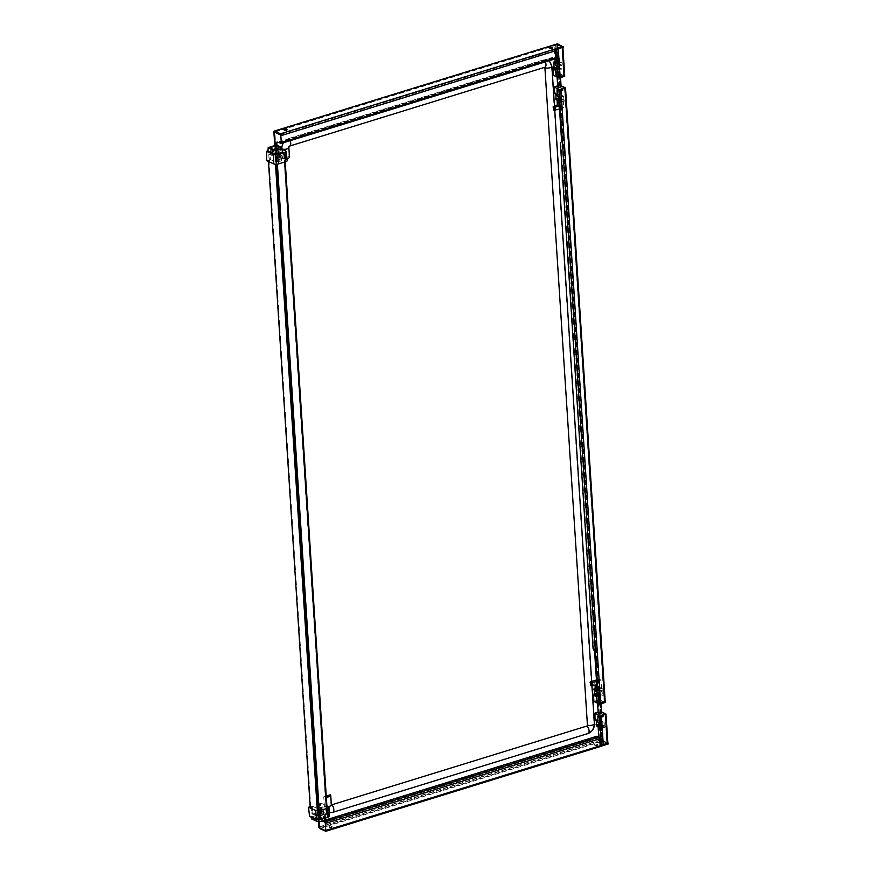 <?xml version="1.0" encoding="UTF-8"?>
<svg xmlns="http://www.w3.org/2000/svg" width="875" height="875" viewBox="0 0 875 875"><rect width="100%" height="100%" fill="white"/><g stroke="black" fill="none" stroke-linecap="round" stroke-linejoin="round"><path stroke-width="0.66" stroke-dasharray="4.38 3.28" d="M549.883 48.092A1.531 0.547 -3.7 0 0 549.62 48.431A1.531 0.547 -3.7 0 0 549.905 48.716A1.531 0.547 -3.7 0 0 551.633 48.825A1.531 0.547 -3.7 0 0 552.683 48.234A1.531 0.547 -3.7 0 0 552.409 47.95A1.531 0.547 -3.7 0 0 552.377 47.939M594.956 745.533A1.531 0.547 -3.7 0 0 596.695 745.642A1.531 0.547 -3.7 0 0 597.745 745.052A1.531 0.547 -3.7 0 0 597.472 744.767A1.531 0.547 -3.7 0 0 595.733 744.658A1.531 0.547 -3.7 0 0 594.683 745.248A1.531 0.547 -3.7 0 0 594.956 745.533M597.428 744.122A1.531 0.547 176.3 0 1 597.702 744.417A1.531 0.547 176.3 0 1 596.652 745.008A1.531 0.547 176.3 0 1 594.923 744.898A1.531 0.547 176.3 0 1 594.639 744.614A1.531 0.547 176.3 0 1 595.689 744.023A1.531 0.547 176.3 0 1 597.428 744.122M284.32 130.069A1.531 0.547 -3.7 0 0 284.058 130.408A1.531 0.547 -3.7 0 0 284.331 130.692A1.531 0.547 -3.7 0 0 286.07 130.802A1.531 0.547 -3.7 0 0 287.12 130.211A1.531 0.547 -3.7 0 0 286.847 129.927A1.531 0.547 -3.7 0 0 286.814 129.916M329.394 827.509A1.531 0.547 -3.7 0 0 331.133 827.619A1.531 0.547 -3.7 0 0 332.183 827.028A1.531 0.547 -3.7 0 0 331.909 826.744A1.531 0.547 -3.7 0 0 330.17 826.634A1.531 0.547 -3.7 0 0 329.12 827.225A1.531 0.547 -3.7 0 0 329.394 827.509M331.866 826.098A1.531 0.547 176.3 0 1 332.139 826.394A1.531 0.547 176.3 0 1 331.089 826.984A1.531 0.547 176.3 0 1 329.35 826.875A1.531 0.547 176.3 0 1 329.077 826.591A1.531 0.547 176.3 0 1 330.127 826A1.531 0.547 176.3 0 1 331.866 826.098M558.808 58.603A1.706 0.613 -3.7 0 0 559.278 58.144A1.706 0.613 -3.7 0 0 558.961 57.816A1.706 0.613 -3.7 0 0 556.883 57.728L558.808 58.603L559.081 62.737A1.706 0.613 -3.7 0 0 559.541 62.278A1.706 0.613 -3.7 0 0 559.234 61.961A1.706 0.613 -3.7 0 0 557.156 61.863L556.883 57.728M556.325 57.903L556.598 62.038A1.706 0.613 -3.7 0 0 556.139 62.497A1.706 0.613 -3.7 0 0 556.445 62.814A1.706 0.613 -3.7 0 0 558.523 62.913L558.25 58.767L556.325 57.903A1.706 0.613 -3.7 0 0 555.866 58.362A1.706 0.613 -3.7 0 0 556.172 58.68A1.706 0.613 -3.7 0 0 558.25 58.767M561.127 86.745A1.706 0.613 -3.7 0 0 560.809 86.428A1.706 0.613 -3.7 0 0 558.436 86.406A1.706 0.613 -3.7 0 0 557.714 86.964M560.055 74.681A1.706 0.613 176.3 0 1 560.361 75.009A1.706 0.613 176.3 0 1 559.191 75.666A1.706 0.613 176.3 0 1 557.266 75.545A1.706 0.613 176.3 0 1 556.959 75.228A1.706 0.613 176.3 0 1 557.681 74.67A1.706 0.613 176.3 0 1 560.055 74.681M558.742 66.402L556.828 65.538L556.598 62.038A1.706 0.613 176.3 0 1 556.861 61.939A1.706 0.613 176.3 0 1 557.156 61.863L557.386 65.362L559.3 66.237A1.706 0.613 176.3 0 1 559.048 66.325A1.706 0.613 176.3 0 1 558.742 66.402L558.523 62.913A1.706 0.613 176.3 0 0 558.819 62.836A1.706 0.613 176.3 0 0 559.081 62.737L559.3 66.237M556.828 65.538A1.706 0.613 176.3 0 1 557.08 65.439A1.706 0.613 176.3 0 1 557.386 65.362M557.036 99.859L558.994 100.745L561.225 100.056A1.706 0.613 176.3 0 1 558.852 100.045A1.706 0.613 176.3 0 1 558.534 99.695A1.706 0.613 176.3 0 1 559.267 99.138A1.706 0.613 176.3 0 1 561.641 99.148A1.706 0.613 176.3 0 1 561.947 99.466A1.706 0.613 176.3 0 1 561.225 100.056L563.172 99.455L563.708 107.723L561.75 106.838L561.214 98.569L557.058 100.177M561.641 99.181A1.706 0.613 176.3 0 1 561.947 99.498A1.706 0.613 176.3 0 1 560.777 100.133A1.706 0.613 176.3 0 1 558.852 100.013A1.706 0.613 176.3 0 1 558.545 99.728A1.706 0.613 176.3 0 1 559.267 99.17A1.706 0.613 176.3 0 1 561.641 99.181M558.48 99.028L561.334 98.842L563.883 100.002L560.514 100.592L561.575 101.763L565.348 100.647L564.55 88.298L565.589 100.527L559.475 97.978L556.117 99.017L556.052 97.934M561.936 100.603L561.564 101.883L557.462 100.319M564.834 87.938L562.209 89.02M561.378 76.114L560.077 76.223L560.514 77.186M556.172 68.994L555.986 74.889M556.106 75.13L555.691 70.35M556.281 75.447L556.97 75.239L556.642 70.142L555.647 69.694M555.8 70.405L556.642 70.142M561.433 76.902L564.047 76.081L557.889 73.511L557.091 61.173L563.183 63.328L559.628 64.87L559.694 65.953L561.641 65.352L561.892 69.169L557.528 69.311M553.306 68.633L553.7 74.812L557.889 73.522L557.091 61.173L557.944 60.955L555.122 61.655M554.422 105.853L554.63 109.036L561.75 106.838M554.63 109.036A4.102 1.466 176.3 0 1 553.317 110.02M563.708 107.723L559.519 109.025M558.994 100.745L559.322 105.831M560.514 100.592L559.519 100.144L560.317 100.505L559.967 97.366L560.634 97.125L558.206 96.567L559.967 97.366M557.309 95.43L560.263 96.775L559.858 90.409L557.058 89.775M559.388 99.444L559.136 95.627L555.286 93.177L558.217 94.609L557.889 89.523M559.858 90.409L561.28 90.42L560.798 89.173M560.263 96.775L561.684 96.775L561.378 90.42M554.247 87.03L559.519 85.422L561.072 85.991M558.556 99.695L559.223 99.498L558.873 96.327M559.223 99.498L560.995 100.297L560.317 100.505M560.995 100.297L560.634 97.125M561.334 98.842L561.094 95.025L559.136 95.627M561.684 96.775L563.642 96.173L563.883 100.002M563.642 96.173L561.094 95.025M556.992 90.475L557.55 90.311L557.922 96.031L557.364 96.206M558.217 94.609L557.266 94.817M557.386 94.872L557.091 90.344M554.619 93.22L555.723 92.837M554.509 86.822L554.892 93.1M559.366 85.4L558.666 85.641L559.464 97.978L558.677 85.641L559.519 85.422L557.648 85.848M558.491 76.595L556.358 75.6M559.945 69.77L560.35 76.125L558.928 76.125L558.512 69.759M556.97 75.239L558.928 76.125M555.275 64.061L555.592 63.077L559.158 64.695L558.272 65.942L559.694 65.953M555.319 64.608L558.272 65.942M558.075 65.855L556.314 65.056L558.075 65.855L558.141 69.07L557.484 68.775M556.38 68.272L558.141 69.07M558.808 68.906L558.753 65.647M556.325 65.778L556.314 65.056M557.047 68.108L556.981 64.848M556.369 68.152L557.397 68.611L557.145 64.794L553.536 63.405M557.397 68.611L559.344 68.009L559.092 64.192L557.145 64.794M559.344 68.009L561.892 69.169M561.641 65.352L559.092 64.192M553.853 63.941L553.744 62.202L557.78 60.933M554.061 67.102L553.864 68.491M562.844 63.591L563.773 76.18L562.964 63.842L559.158 64.695M564.047 76.081L561.444 77.098M561.214 98.569L563.172 99.455M560.35 76.125L558.731 76.333L556.533 74.714M562.887 47.25L557.517 44.428L556.577 44.68L562.198 47.195L557.9 48.65L554.236 47.841L554.947 58.92M556.577 44.68L556.052 45.227L600.994 740.141L607.195 743.061L602.897 744.516L600.141 744.122M560.405 85.684L561.061 85.717M564.747 76.103L559.989 73.806L560.755 85.575M559.989 73.806L563.861 75.906L561.433 77.011M560.197 85.717L559.431 73.981M544.644 67.342A0.744 0.58 114.4 0 0 544.272 67.309L289.012 146.103A0.744 0.58 114.4 0 0 288.455 146.978L289.067 156.527L282.472 158.561L281.859 149.013A8.816 6.847 -65.6 0 1 281.848 148.006M283.489 142.712A8.816 6.847 -65.6 0 1 288.531 138.578L543.78 59.784A8.816 6.847 -65.6 0 1 549.139 60.714M549.172 60.736A8.816 6.847 -65.6 0 1 551.513 65.778L594.016 723.144A8.816 6.847 -65.6 0 1 587.355 733.578L332.095 812.372A8.816 6.847 -65.6 0 1 329.306 812.602M329.055 812.558A8.816 6.847 -65.6 0 1 324.373 806.378L323.75 796.83L326.244 796.064M330.345 794.795L330.969 804.344A0.744 0.58 114.4 0 0 331.362 804.858M594.748 713.234L600.502 711.725L605.216 713.847L606.277 726.523L605.292 713.989L600.688 711.933L599.933 700.153L604.559 702.33L601.934 703.27M282.472 158.561A4.102 1.466 -3.7 0 0 286.956 158.627M289.472 157.106A4.102 1.466 -3.7 0 0 289.067 156.527M326.32 797.114A4.102 1.466 176.3 0 1 323.75 796.83M600.031 726.655L600.622 726.928L600.37 723.1L597.855 722.389M600.064 727.092L600.622 726.928M601.683 730.45A1.706 0.613 176.3 0 1 599.616 730.362A1.706 0.613 176.3 0 1 599.298 730.045L599.036 725.9A1.706 0.613 176.3 0 1 599.495 725.441L599.769 729.586L601.683 730.45L601.42 726.316A1.706 0.613 176.3 0 1 599.342 726.217A1.706 0.613 176.3 0 1 599.036 725.9L601.486 726.502L600.819 726.709L599.812 723.286L600.37 723.1M594.595 651.416L595.153 651.252L593.633 648.397L593.075 648.572M597.822 692.409L595.853 691.523M602.241 702.177L599.233 702.516L596.477 701.072M596.903 701.881L597.461 701.717M598.041 695.789L598.62 696.062L598.38 692.245M598.062 696.227L598.62 696.062M596.87 686.623L597.461 686.886L595.153 651.252M596.903 687.061L597.461 686.886M598.041 716.494L598.413 722.214M598.391 716.034L601.869 716.603M598.653 726.031L599.791 743.531M600.688 711.933L601.552 711.9M557.55 90.311L561.28 90.42M596.663 695.166L597.034 700.897M596.083 686.263L596.411 691.348M560.383 142.975L560.941 142.811L593.633 648.397M561.608 141.378L562.166 141.203L559.869 105.569L557.933 105.12M559.311 105.733L559.869 105.569M559.541 100.472L560.12 100.745L559.88 96.928L557.922 96.031M559.562 100.909L560.12 100.745M559.322 97.092L559.88 96.928M557.32 66.237L555.362 65.341M560.941 142.811L562.166 141.203M556.413 75.698L556.97 75.534M557.539 69.617L558.13 69.88L557.878 66.062M557.572 70.055L558.13 69.88M558.163 99.848L558.491 104.945M554.794 47.677L555.92 65.177M554.236 47.841L556.413 49.252M601.377 717.052L600.239 717.139M605.248 702.286L599.933 700.153M600.491 699.989L601.245 711.758M598.806 737.056L599.233 743.706M607.873 743.017L602.208 740.348L607.873 743.028M323.608 814.439L323.28 809.342L324.002 814.614M323.28 809.342L322 810.042L323.673 809.517M321.606 809.856L321.552 815.555L322.328 815.128L322 810.042M321.552 815.555L318.227 816.288L312.342 813.619L311.522 806.761L310.177 806.575M269.686 154.033L268.778 154.656L269.172 160.705L268.384 160.344L269.73 160.53L269.686 154.033L275.57 156.691L278.895 155.969L279.672 161.405L281.345 160.891L281.017 155.805L284.058 154.241L278.053 151.452L278.086 157.948L277.309 157.598L276.402 145.053M323.05 821.056L321.267 820.247A2.155 1.116 72.8 0 1 319.9 817.677L319.102 803.819L319.878 804.18L320.709 811.038L326.714 813.827L324.056 814.778M311.522 806.761L310.964 806.925L311.784 813.794L317.669 816.452L321.934 815.73M311.784 813.794L312.342 813.619M281.017 155.805L281.739 161.066L280.066 161.58L279.738 156.494L278.895 155.969M281.4 155.192L281.411 155.98M324.45 814.964L327.392 813.783L321.267 810.863L320.436 804.005L319.648 803.655L320.458 817.513A2.155 1.116 -107.2 0 0 321.825 820.072L323.586 820.881M276.981 145.305L277.867 157.423L278.644 157.773L278.611 151.277L284.736 154.197L281.794 155.367M279.289 156.144L275.012 156.866L269.139 154.197M278.611 151.277L278.053 151.452M273.995 131.425L319.025 827.608L325.828 830.539L319.43 827.641M274.498 131.841L555.669 45.052L556.522 44.089M555.669 45.052L600.6 739.955L602.58 741.245L602.547 740.611L319.703 827.914M325.97 830.605L325.478 823.123L323.083 821.417L323.05 820.783L325.008 821.669A1.367 0.711 72.8 0 1 325.872 823.298M608.464 743.903L602.58 741.245L319.736 828.548M600.994 740.141L319.823 826.93L319.572 827.597M601.573 740.545L602.208 740.348M600.119 746.484L599.506 746.025L325.588 830.583M600.25 745.795L325.938 830.123M563.402 47.086L557.484 43.794M557.309 48.967L556.391 48.825M555.384 58.789A1.367 0.711 72.8 0 1 555.067 58.756L281.138 143.314L279.136 141.783L281.444 142.22L280.831 134.673M280.558 134.4L554.487 49.842L555.373 57.663L553.066 57.225L553.098 57.859L555.067 58.756M320.709 811.038L321.267 810.863M311.358 812.973L311.916 812.798M320.272 810.217L320.83 810.053M319.878 804.18L320.436 804.005M319.102 803.819L319.648 803.655M319.528 810.502L320.086 810.327M319.43 810.458L319.988 810.283M268.942 160.18L310.734 806.4M268.384 160.344L268.461 161.503M278.644 157.773L278.086 157.948M277.867 157.423L277.309 157.598M277.43 150.741L276.872 150.916M278.261 151.736L277.703 151.9M277.331 150.697L276.773 150.872M281.542 143.642L277.977 142.034A2.155 1.116 -107.2 0 0 277.463 141.98A2.155 1.116 -107.2 0 0 277.211 142.133M269.336 154.481L268.778 154.656M269.73 160.53L269.172 160.705M281.838 142.395A1.367 0.711 72.8 0 1 281.455 143.347A1.367 0.711 72.8 0 1 281.138 143.314M596.969 736.225L599.408 738.566L599.856 745.566M599.867 746.692A1.367 0.711 72.8 0 1 599.55 746.659L325.62 831.217M553.098 57.859L279.18 142.417M553.066 57.225L279.136 141.783M597.013 736.859L323.083 821.417M324.756 820.258L323.05 820.783M595.12 688.811L597.352 688.122A1.706 0.613 -3.7 0 0 596.63 688.68A1.706 0.613 -3.7 0 0 596.936 688.997A1.706 0.613 -3.7 0 0 598.861 689.128A1.706 0.613 -3.7 0 0 600.031 688.461A1.706 0.613 -3.7 0 0 599.725 688.144A1.706 0.613 -3.7 0 0 597.352 688.122A1.706 0.613 -3.7 0 0 596.63 688.68A1.706 0.613 -3.7 0 0 596.936 689.008A1.706 0.613 -3.7 0 0 599.309 689.008A1.706 0.613 -3.7 0 0 600.031 688.461A1.706 0.613 -3.7 0 0 599.725 688.133A1.706 0.613 -3.7 0 0 597.352 688.133L599.583 687.433L599.047 679.164L596.444 679.962M600.327 729.411A1.706 0.613 176.3 0 1 602.405 729.498A1.706 0.613 176.3 0 1 602.711 729.816A1.706 0.613 176.3 0 1 602.241 730.275L600.327 729.411L600.053 725.266A1.706 0.613 176.3 0 1 602.131 725.364A1.706 0.613 176.3 0 1 602.438 725.681A1.706 0.613 176.3 0 1 601.978 726.141L602.241 730.275M597.756 701.728A1.706 0.613 176.3 0 1 597.45 701.411A1.706 0.613 176.3 0 1 598.172 700.853A1.706 0.613 176.3 0 1 600.545 700.875A1.706 0.613 176.3 0 1 600.863 701.192A1.706 0.613 176.3 0 1 599.692 701.848A1.706 0.613 176.3 0 1 597.756 701.728M601.617 712.95A1.706 0.613 -3.7 0 0 601.311 712.633A1.706 0.613 -3.7 0 0 598.938 712.622A1.706 0.613 -3.7 0 0 598.216 713.169M599.834 721.777A1.706 0.613 -3.7 0 0 599.528 721.853A1.706 0.613 -3.7 0 0 599.277 721.941L599.495 725.441A1.706 0.613 -3.7 0 1 599.758 725.342A1.706 0.613 -3.7 0 1 600.053 725.266L599.834 721.777L601.748 722.641L601.978 726.141A1.706 0.613 -3.7 0 1 601.716 726.239A1.706 0.613 -3.7 0 1 601.42 726.316L601.191 722.816A1.706 0.613 -3.7 0 0 601.497 722.739A1.706 0.613 -3.7 0 0 601.748 722.641M597.8 721.645L600.764 722.98L604.133 722.389L604.384 726.206L601.005 726.797L602.055 728.098L597.953 726.523M602.427 726.808L602.055 728.098L605.938 726.578L601.234 724.445L596.553 725.889M600.764 722.98L600.348 716.614L597.548 715.991M595.109 719.425L596.214 719.053L595.973 719.578L598.719 720.825L598.391 715.728M600.348 716.614L601.77 716.625L601.289 715.389M599.725 725.703L599.364 722.531L598.708 722.772M600.469 723.581L601.125 723.33L599.364 722.531M601.486 726.502L601.125 723.33M598.981 725.244L599.878 725.648L599.638 721.831L596.028 720.442M599.878 725.648L601.836 725.047L601.584 721.23L599.638 721.831M601.836 725.047L604.384 726.206M604.133 722.389L601.584 721.23M596.345 720.978L596.214 719.053M598.719 720.825L597.877 721.077L597.581 716.527M598.981 702.778L596.848 701.783M600.95 702.581L599.419 702.308L599.014 695.942L598.019 695.494M596.772 701.63L599.419 702.308M595.777 690.244L596.094 689.27L599.648 690.878L598.763 692.125L602.142 691.534L602.383 695.352L599.014 695.942M595.809 690.791L598.763 692.125M600.928 703.795L600.567 702.406M598.577 692.038L596.805 691.239L598.577 692.038L598.631 695.264L597.986 694.969M596.87 694.455L598.631 695.264M599.309 695.089L599.244 691.83M596.827 691.961L596.805 691.239M597.538 694.291L597.483 691.031M596.87 694.334L597.887 694.794L597.636 690.977L594.311 689.467L594.344 690.123M597.887 694.794L599.834 694.192L599.594 690.375L597.636 690.977M599.834 694.192L602.383 695.352M602.142 691.534L599.594 690.375M593.994 688.483L594.038 689.587M597.57 703.248L597.133 696.325L596.137 695.877M596.608 701.312L596.302 696.587L597.133 696.325M590.614 685.005L590.406 681.833L590.362 685.53L594.792 683.714L596.75 684.611L597.078 689.697L595.7 689.073M599.583 687.433L601.541 688.319L597.078 689.697M601.541 688.319L601.005 680.05L599.047 679.164M596.531 681.428L601.005 680.05M599.277 721.941L601.191 722.816M594.891 685.18L594.792 683.714M273.842 152.184L276.314 151.747L273.842 152.184M276.194 149.887L273.722 150.27L273.93 149.614M275.898 157.872L275.023 150.03L280.361 152.469L275.472 153.923L270.178 151.517L270.331 159.589L276.577 161.995L281.323 160.387L275.898 157.872L279.53 156.745L278.502 147.656L277.113 148.083L281.63 150.128A5.633 2.013 176.3 0 1 282.625 151.047M275.023 150.03L270.178 151.517M270.331 159.589L266.711 160.705M276.423 145.053L277.113 148.083M269.697 147.744L270.528 150.303L273.952 151.845A3.73 1.334 -3.7 0 0 278.031 152.13A3.73 1.334 -3.7 0 0 280.7 150.752A3.73 1.334 -3.7 0 0 280.033 149.964L279.038 149.516M273.952 151.845L273.394 149.417L270.528 150.303M278.502 147.656L282.188 149.319M287.197 160.562A3.413 1.214 -3.7 0 0 286.573 159.939L279.53 156.745M318.905 813.947L316.433 814.384L318.905 813.947M319.036 815.861L316.553 816.288L319.036 815.861M312.145 806.127L313.02 813.969L318.314 816.375L323.105 814.997L317.866 812.481L317.713 804.409L323.006 806.805L317.439 808.533L312.145 806.127L310.395 806.673M313.02 813.969L317.866 812.481M317.713 804.409L321.333 803.294L321.508 812.645L328.562 815.839A2.898 1.039 -3.7 0 1 329.087 816.408M311.194 817.097L310.92 815.916L315.438 817.961A5.633 2.013 -3.7 0 0 321.606 818.388A5.633 2.013 -3.7 0 0 325.653 816.309A5.633 2.013 -3.7 0 0 324.636 815.117L320.119 813.083L321.508 812.645M320.119 813.083L319.834 816.408L324.341 818.453A5.031 1.794 -3.7 0 1 325.259 819.525M311.62 818.945L319.834 816.408M309.542 816.342L310.92 815.916M319.988 816.988L313.119 819.109L316.805 820.783A4.211 1.498 -3.7 0 0 321.683 821.056A4.211 1.498 -3.7 0 0 324.417 819.35A4.211 1.498 -3.7 0 0 323.673 818.661L319.988 816.988L319.703 814.691L323.116 816.244A3.73 1.334 176.3 0 1 323.783 816.845A3.73 1.334 176.3 0 1 321.355 818.355A3.73 1.334 176.3 0 1 317.034 818.114L313.622 816.572L319.703 814.691M313.119 819.109L313.622 816.572M321.333 803.294L326.878 805.798M561.903 101.817L565.239 100.789M560.35 98.153L556.052 99.673M558.764 73.686L553.634 75.469M555.516 94.019L555.472 93.362M561.072 86.034L560.306 85.684M557.637 85.827L558.775 85.498M555.122 61.677L557.189 61.031M557.9 48.65L559.683 76.333M561.903 47.414L563.784 76.366M560.427 98.175L601.978 740.622M556.97 44.756L558.02 60.987M558.852 73.719L559.606 85.455M562.078 47.064L563.128 63.295M275.144 131.939L556.052 45.227M319.823 826.93L274.881 132.027M605.205 713.978L607.075 742.93M565.523 100.494L604.439 702.198M288.455 146.978A4.102 1.466 176.3 0 1 288.848 147.558M288.531 138.578A4.102 2.133 72.8 0 1 290.095 140.678M289.581 146.081L289.592 146.07A4.102 2.133 72.8 0 1 289.012 146.103M544.272 67.309A4.102 2.133 -107.2 0 0 544.841 67.288L544.502 67.288M545.344 61.884A4.102 2.133 -107.2 0 0 543.78 59.784M551.513 65.778A4.102 1.466 176.3 0 1 551.906 66.358M594.42 723.712A4.102 1.466 -3.7 0 0 594.016 723.144M324.373 806.378A4.102 1.466 -3.7 0 0 328.453 806.52M331.362 804.923A4.102 1.466 -3.7 0 0 330.969 804.344M587.355 733.578A4.102 2.133 -107.2 0 0 587.923 733.556M332.675 812.35A4.102 2.133 72.8 0 1 332.095 812.372M600.152 716.833L601.945 744.516M564.539 88.145L604.275 702.548M560.612 90.65L600.184 702.516M559.661 90.65L599.233 702.516M556.948 48.65L558.731 76.333M605.041 714.328L606.911 743.28M601.103 716.833L602.897 744.516M605.763 713.803L607.633 742.755M565.261 87.62L604.997 702.034M557.528 44.581L602.536 740.447M562.636 46.889L564.506 75.852M276.522 156.702L319.178 816.288M283.773 154.459L326.419 814.056M284.156 154.634L284.637 162.028M326.452 808.577L326.812 814.231M276.916 156.877L277.386 164.172M319.2 810.72L319.572 816.462M319.43 826.755L600.6 739.955M319.9 817.677L320.458 817.513M321.267 820.247L321.825 820.072M275.57 156.691L318.227 816.288M275.012 156.866L275.494 164.259M317.308 810.808L317.669 816.452M284.495 153.945L327.141 813.531M277.977 142.034L277.419 142.198M283.938 154.109L326.583 813.706M275.002 145.491L318.719 821.527M274.695 131.895L319.692 827.761M557.517 44.428L274.684 131.731M555.023 58.111L281.094 142.669M555.373 57.663L281.444 142.22M554.925 50.663L280.995 135.22M599.408 738.566L325.478 823.123M598.97 737.756L325.052 822.314M596.017 720.234L595.973 719.578M602.711 715.236L604.986 714.339M602.186 722.991L601.77 716.625M605.117 713.847L606.277 726.523L602.448 728.033L605.741 726.994M601.573 712.239L598.139 712.053L599.266 711.714M605.292 713.989L600.589 711.856L601.388 724.205L596.619 725.222L596.553 724.139M600.097 724.434L599.167 711.845L600.403 711.714M595.383 719.305L595 713.027M605.938 726.578L601.234 724.445M601.923 703.084L604.691 702.034L603.892 689.686L599.681 691.141M600.184 692.136L599.648 690.878M594.256 688.286L599.003 687.367L603.892 689.686L604.209 702.505L603.466 690.025L599.987 690.812M601.923 703.194L604.352 702.089L599.648 699.956L594.125 701.652M601.934 703.216L604.155 702.505M600.436 695.953L600.852 702.319M594.552 693.284L594.639 694.564M597.691 687.214L595.066 688.023L599.003 687.367L599.802 699.705L598.38 699.705L597.636 687.214L603.63 689.358L598.828 687.225M598.511 699.945L594.333 701.236M593.928 701.105L593.797 694.816M604.352 702.089L599.648 699.956M281.203 160.267L280.317 152.425M281.028 160.617L280.262 152.545M276.577 161.995L275.8 153.923M275.625 161.984L275.472 153.923M280.098 149.122L280.033 149.964M281.63 150.128L280.93 147.098M286.573 159.939L285.556 150.85M317.439 808.533L318.314 816.375M318.38 808.533L318.642 816.375M322.842 807.155L323.105 814.997M323.006 806.805L323.159 814.877M316.805 820.783L317.034 818.114M323.673 818.661L323.116 816.244M324.636 815.117L324.341 818.453M315.438 817.961L315.711 819.142M328.387 806.488L328.562 815.839M552.65 47.6L552.683 48.234M597.702 744.417L597.745 745.052M287.077 129.577L287.12 130.211M332.139 826.394L332.183 827.028M559.278 58.144L559.541 62.278M560.361 75.009L560.525 77.558M565.644 100.614L561.597 101.894M555.286 93.177L555.341 93.942M564.069 76.147L561.433 77.033M556.959 75.228L557.08 77.066M555.866 58.362L556.139 62.497M563.248 63.448L562.198 47.195M554.466 105.842L554.761 110.403M591.686 681.428L591.981 686M607.195 743.061L605.325 714.098M604.559 702.33L565.655 100.592M329.077 826.591L329.12 827.225M284.014 129.773L284.058 130.408M594.639 744.614L594.683 745.248M549.577 47.797L549.62 48.431M327.392 813.783L327.042 808.391M285.239 161.853L284.736 154.197M276.916 142.155L277.463 141.98M326.714 813.827L284.058 154.241M318.489 821.505L274.772 145.556M319.561 827.63L274.564 131.764M274.52 131.72L557.342 44.417M281.258 142.691L555.188 58.133M325.741 830.594L599.67 746.036M595.788 719.381L595.831 720.147M601.027 703.752L600.863 701.192M602.711 729.816L602.438 725.681M589.969 682.161L590.177 685.344M273.47 150.019L273.591 151.922M280.361 152.469L281.323 160.387M276.194 149.844L276.314 151.747M280.7 150.752L281.017 148.192M316.553 816.288L316.433 814.384M323.203 814.92L323.137 806.947M319.277 816.112L319.156 814.198M323.783 816.845L324.417 819.35M325.434 818.07L325.653 816.309"/><path stroke-width="1.31" d="M552.366 47.305A1.531 0.547 176.3 0 1 552.65 47.6A1.531 0.547 176.3 0 1 551.589 48.191A1.531 0.547 176.3 0 1 549.861 48.081A1.531 0.547 176.3 0 1 549.577 47.797A1.531 0.547 176.3 0 1 550.638 47.206A1.531 0.547 176.3 0 1 552.366 47.305M286.803 129.281A1.531 0.547 176.3 0 1 287.077 129.577A1.531 0.547 176.3 0 1 286.027 130.167A1.531 0.547 176.3 0 1 284.298 130.058A1.531 0.547 176.3 0 1 284.014 129.773A1.531 0.547 176.3 0 1 285.064 129.183A1.531 0.547 176.3 0 1 286.803 129.281M557.08 77.066L557.714 86.964A1.706 0.613 -3.7 0 0 558.031 87.281A1.706 0.613 -3.7 0 0 559.956 87.402A1.706 0.613 -3.7 0 0 561.127 86.745L560.525 77.558M557.627 100.384L557.375 99.17L555.614 98.263L558.48 99.028M561.072 85.991L564.834 87.938L562.198 88.867L562.68 90.311L556.992 90.475L557.364 96.206L559.322 97.092L559.562 100.909L557.605 100.023L557.933 105.12L559.311 105.733L561.608 141.378L560.383 142.975L593.075 648.572L594.595 651.416L596.903 687.061L595.525 686.438L596.87 686.623M554.947 58.92L555.362 65.341L557.32 66.237L557.572 70.055L555.614 69.158L555.986 74.889L558.173 76.508L561.75 75.994L561.837 77.273L561.378 76.114M557.364 104.945L554.422 105.853A4.102 1.466 -3.7 0 1 553.109 106.838L555.144 107.122L559.311 105.842L557.364 104.945L557.058 100.177M559.519 109.025L553.93 110.305L553.109 106.838M557.823 99.958L557.375 99.17L559.519 100.144L558.556 99.695L558.206 96.589M555.527 94.237L557.309 95.43M561.378 90.42L562.286 90.136L562.198 88.867M561.323 89.6L560.766 89.775L560.831 90.858L561.389 90.683L560.798 89.173L564.616 87.642L561.072 86.034M556.052 97.934L555.844 94.773M557.091 90.344L557.058 89.775L560.831 90.858M557.266 94.817L554.619 93.22M558.731 76.639L560.459 76.398M553.536 63.405L555.275 64.061M555.067 63.438L553.492 62.727L555.22 63.197L555.319 64.608M557.484 68.775L556.38 68.272L556.325 65.778M557.528 69.311L553.809 67.627L554.061 67.102L556.369 68.152M554.061 67.102L553.853 63.941M555.647 69.694L553.864 68.491M555.691 70.35L553.055 69.158L553.7 68.513M559.956 77.766L560.47 76.398M555.614 69.158L557.539 69.617M561.837 77.273L564.747 76.103L562.887 47.25M331.362 804.858A0.744 0.58 114.4 0 0 331.614 804.847L586.862 726.053A0.744 0.58 114.4 0 0 587.431 725.178L544.917 67.812A0.744 0.58 114.4 0 0 544.644 67.342M281.848 148.006A8.816 6.847 -65.6 0 1 283.489 142.712M549.139 60.714A8.816 6.847 -65.6 0 1 549.172 60.736L551.906 66.358A4.102 1.466 176.3 0 1 549.423 67.878A4.102 1.466 176.3 0 1 544.917 67.812M331.614 804.847A4.102 2.133 72.8 0 1 333.769 808.992A4.102 2.133 72.8 0 1 332.675 812.35L329.306 812.602A8.816 6.847 -65.6 0 1 329.055 812.558M326.244 796.064L330.345 794.795A4.102 1.466 176.3 0 1 330.75 795.375A4.102 1.466 176.3 0 1 326.32 797.114M286.956 158.627A4.102 1.466 -3.7 0 0 289.472 157.106L288.848 147.558A4.102 1.466 176.3 0 1 286.53 149.045A4.102 1.466 176.3 0 1 282.122 149.089M597.953 716.166L597.855 722.389L599.812 723.275L600.064 727.092L598.095 726.206L600.031 726.655M595.525 686.438L595.853 691.523L597.822 692.409L598.062 696.227L596.105 695.341L598.041 695.789M596.105 695.341L596.903 701.881L598.675 702.68L602.241 702.177L602.328 703.456L601.869 702.297M601.869 716.603L602.777 716.319L602.7 715.05L603.17 716.494L601.377 717.052M601.552 711.9L606.003 714.055L603.083 715.225M602.7 715.05L605.259 714.011M600.141 744.122L603.291 744.691L607.873 743.017L608.464 743.903L600.119 746.484M557.605 100.023L559.541 100.472M561.061 85.717L565.512 87.872L562.592 89.042M602.328 703.456L605.248 702.286L565.512 87.872M600.239 717.139L597.833 716.198M598.095 726.206L598.806 737.056M286.814 129.916A1.531 0.547 -3.7 0 0 284.32 130.069M552.377 47.939A1.531 0.547 -3.7 0 0 549.883 48.092M274.323 131.064L557.484 43.794L274.641 131.097A1.367 0.711 72.8 0 0 274.323 131.064A1.367 0.711 72.8 0 0 273.995 131.425L274.772 131.928M326.32 830.145L325.412 830.769L326.331 830.298A1.367 0.711 72.8 0 1 325.948 831.25A1.367 0.711 72.8 0 1 325.62 831.217L319.736 828.548A1.367 0.711 72.8 0 1 319.167 827.947M608.42 743.269L600.25 745.795M557.484 43.794L563.402 47.086L554.947 49.7M563.369 46.452L554.444 49.208A1.367 0.711 72.8 0 1 555.308 50.837L280.842 135.723L280.962 134.739L281.4 135.548M562.855 47.261L557.309 48.967M281.87 143.216L555.384 58.789A1.367 0.711 72.8 0 0 555.767 57.838L555.308 50.837M274.641 131.097L280.525 133.766A1.367 0.711 72.8 0 1 281.389 135.395M268.461 161.503L310.177 806.575L310.964 806.925M325.762 830.309L325.259 822.675L323.05 821.056M324.833 821.866L325.391 821.691L325.872 823.298L599.802 738.741A1.367 0.711 72.8 0 0 598.927 737.111L596.969 736.225L324.756 820.258M323.586 820.881L325.391 821.691M325.259 822.675L325.817 822.5M319.014 827.455L325.412 830.769M276.402 145.053L276.314 143.642A2.155 1.116 72.8 0 1 276.916 142.155A2.155 1.116 72.8 0 1 277.419 142.198L281.334 143.358L280.842 135.723M277.211 142.133A2.155 1.116 -107.2 0 0 276.872 143.478L276.981 145.305M555.767 57.838L281.838 142.395L280.984 143.817M281.892 143.183L281.334 143.358M274.772 145.556L273.886 131.808L280.405 134.914M274.564 131.764L280.962 134.739M280.831 134.673L274.433 131.775M325.948 831.25L599.867 746.692A1.367 0.711 72.8 0 0 600.25 745.741L599.802 738.741M597.57 703.248L598.216 713.169A1.706 0.613 -3.7 0 0 598.522 713.497A1.706 0.613 -3.7 0 0 600.447 713.617A1.706 0.613 -3.7 0 0 601.617 712.95L601.027 703.752M598.128 726.6L597.866 725.375L596.116 724.478L598.981 725.244M598.303 726.141L597.866 725.375L600.009 726.348L599.047 725.911L598.697 722.772L599.812 723.286M596.028 720.442L597.8 721.645M601.814 715.805L601.256 715.98L601.333 717.062L601.891 716.888L601.289 715.389L605.117 713.847L601.573 712.239M596.553 724.139L596.345 720.978M597.581 716.527L601.333 717.062M597.767 721.022L595.109 719.425M599.2 702.811L600.961 702.581L601.027 703.664L599.134 703.959L593.95 701.52L593.37 695.155L593.764 701.323L599.069 703.894M594.038 689.587L595.777 690.244M595.558 689.62L593.994 688.909L595.722 689.38L595.809 690.791M597.986 694.969L596.87 694.455L596.827 691.961M598.019 695.494L594.114 693.623L596.87 694.334M594.344 690.123L594.552 693.284M596.137 695.877L594.366 694.684M594.191 694.695L593.37 695.155M596.181 696.533L593.556 695.341M590.155 682.347L592.364 682.719L596.531 681.428M596.739 684.611L592.572 685.902L590.362 685.53M596.444 679.962L590.406 681.833M595.7 689.073L594.891 685.18M273.93 149.614L276.194 149.887M285.753 161.689L278.502 163.931A3.413 1.214 -3.7 0 1 273.755 163.898L266.711 160.705L266.536 151.342L273.58 154.536A2.898 1.039 176.3 0 0 277.605 154.569L284.856 152.327A2.898 1.039 176.3 0 0 286.081 151.364L287.197 160.562A3.413 1.214 -3.7 0 1 285.753 161.689L284.856 152.327M267.925 150.916L268.209 147.591L276.423 145.053L280.93 147.098A5.031 1.794 176.3 0 1 281.827 147.919L282.625 151.047A5.633 2.013 176.3 0 1 278.972 153.322A5.633 2.013 176.3 0 1 272.431 152.961L267.925 150.916L266.536 151.342M276.566 145.633L280.262 147.306A4.211 1.498 176.3 0 1 281.017 148.192A4.211 1.498 176.3 0 1 277.998 149.734A4.211 1.498 176.3 0 1 273.394 149.417L269.697 147.744L276.566 145.633L276.62 148.422L273.383 149.417M279.038 149.516L276.62 148.422M268.209 147.591L272.716 149.625A5.031 1.794 176.3 0 0 278.556 149.953A5.031 1.794 176.3 0 0 281.827 147.919M282.188 149.319L285.556 150.85A2.898 1.039 176.3 0 1 286.081 151.364M315.711 819.142L316.138 820.991L311.62 818.945L311.194 817.097M326.878 805.798L328.387 806.488A3.413 1.214 176.3 0 1 329.011 807.155A3.413 1.214 176.3 0 1 327.556 808.238L320.316 810.469A3.413 1.214 176.3 0 1 315.569 810.447L316.586 819.536L309.542 816.342L308.514 807.253L310.395 806.673M316.138 820.991A5.031 1.794 -3.7 0 0 321.65 821.373A5.031 1.794 -3.7 0 0 325.259 819.525L325.434 818.07M316.586 819.536A2.898 1.039 -3.7 0 0 320.611 819.569L327.863 817.327A2.898 1.039 -3.7 0 0 329.087 816.408L329.011 807.155M315.569 810.447L308.514 807.253M557.462 100.319L555.953 99.673L557.528 100.384M560.514 77.186L561.433 76.902M560.525 77.284L561.433 77.011M558.731 77.777L559.923 77.798L558.731 77.777M558.567 77.711L553.273 75.141L553.055 69.158M555.144 107.122L555.352 110.305M557.441 100.253L555.953 99.673L555.8 98.459M555.559 94.642L555.516 94.019M561.17 89.348L562.209 89.02M561.192 89.359L559.497 89.523L554.4 87.205L557.648 85.848M555.844 99.138L555.614 98.263M559.409 90.847L559.344 89.764L560.634 89.523M554.4 87.205L559.497 89.523M554.455 93.428L554.05 87.259L554.641 93.625M557.637 85.827L554.247 87.03M553.383 63.623L553.306 62.541L553.569 63.809M553.809 67.627L553.897 68.906M560.536 77.481L558.556 77.645L553.459 75.337L558.633 77.777L558.491 76.595M559.913 76.573L559.923 77.798L560.481 77.623M553.645 62.486L555.122 61.677M553.427 74.922L552.869 68.972M553.93 110.305L553.722 107.122M290.095 140.678A4.102 2.133 72.8 0 1 289.581 146.081L544.841 67.288A4.102 2.133 -107.2 0 0 545.344 61.884M587.431 725.178A4.102 1.466 -3.7 0 0 591.927 725.244A4.102 1.466 -3.7 0 0 594.42 723.712C594.398 728.514 592.233 731.784 587.923 733.556A4.102 2.133 -107.2 0 0 589.017 730.198A4.102 2.133 -107.2 0 0 586.862 726.053M328.453 806.52A4.102 1.466 -3.7 0 0 331.362 804.923L330.75 795.375M601.497 717.008L603.291 744.691M605.423 714.503L607.305 743.455M559.103 90.825L598.675 702.68M564.933 88.32L604.669 702.734M561.006 90.836L600.567 702.691M556.413 49.252L558.173 76.508M599.594 716.997L601.388 744.68M284.637 162.028L326.452 808.577M277.386 164.172L319.2 810.72M554.444 49.208L280.525 133.766M275.494 164.259L317.308 810.808M276.872 143.478L276.314 143.642M274.137 132.07L275.002 145.491M318.719 821.527L319.134 827.925M558.283 48.836L560.077 76.519M562.297 47.589L564.178 76.552M598.927 737.111L325.205 821.614M600.25 745.741L326.331 830.298M597.942 726.458L596.367 725.747L597.953 726.523M596.345 725.342L596.302 724.664M596.05 720.847L596.017 720.234M601.672 715.553L602.711 715.236M595.088 712.994L598.139 712.053L594.891 713.42L599.987 715.728L601.683 715.564M601.125 715.739L599.834 715.969L599.9 717.052M599.987 715.728L594.737 713.661L595.131 719.83M594.891 713.42L594.945 719.644M601.016 703.369L601.923 703.084M601.934 703.216L601.016 703.489L601.923 703.194M593.873 689.806L593.994 688.909L594.059 689.992M594.3 693.809L594.388 695.089M601.027 703.664L599.047 703.828L598.981 702.778M600.403 702.756L600.414 703.981L599.134 703.959L593.928 701.105M594.289 688.242L595.066 688.023L594.289 688.242M590.942 682.708L591.15 685.891M592.364 682.719L592.572 685.902M280.262 147.306L280.098 149.122M272.431 152.961L272.716 149.625M273.755 163.898L273.58 154.536M278.502 163.931L277.605 154.569M320.316 810.469L320.611 819.569M327.556 808.238L327.863 817.327M561.433 77.033L560.525 77.306M553.711 68.709L553.623 67.441M555.122 61.655L553.798 62.059M288.848 147.558L289.592 146.07M551.906 66.358L554.466 105.842M554.761 110.403L591.686 681.428M591.981 686L594.42 723.712M587.923 733.556L332.675 812.35M607.873 743.017L606.003 714.055M327.042 808.391L285.239 161.853M318.883 827.673L318.489 821.505M596.116 724.478L596.455 725.889L598.019 726.589M594.202 694.892L594.114 693.623"/></g></svg>
